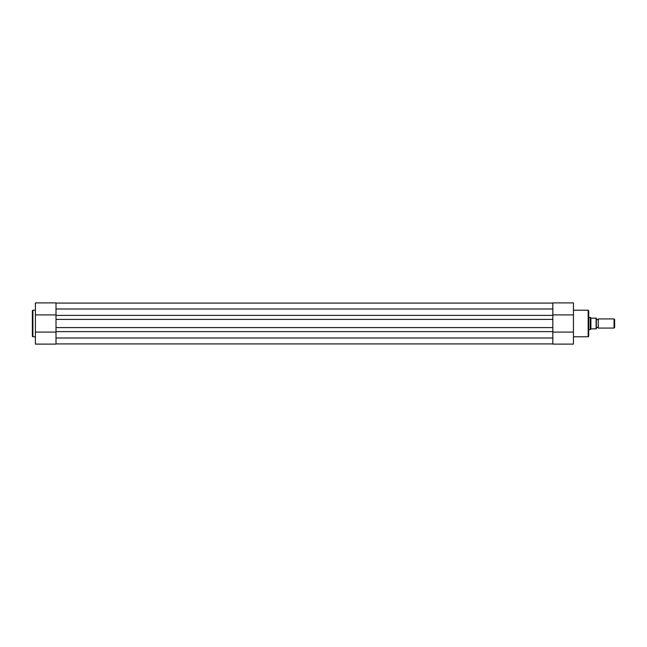 <?xml version="1.0" encoding="UTF-8"?>
<svg xmlns="http://www.w3.org/2000/svg" width="647" height="647" viewBox="0 0 647 647"><rect width="100%" height="100%" fill="white"/><g stroke="black" fill="none" stroke-linecap="round" stroke-linejoin="round"><path stroke-width="0.97" d="M35.399 344.107L56.006 344.107L35.399 344.107L35.399 302.893L56.006 302.893L56.006 314.911L35.399 314.911M32.35 323.5L32.35 310.754L32.884 310.22L32.884 336.78L32.35 336.246L32.35 323.5M35.399 332.089L56.006 332.089L56.006 344.107M56.006 343.913L552.829 343.913M552.829 331.628L552.829 338.001L56.006 338.001L56.006 331.628L552.829 331.628L552.829 327.584L56.006 327.584L56.006 331.628M56.006 315.372L552.829 315.372L552.829 308.999L56.006 308.999L56.006 319.416L552.829 319.416L552.829 327.584M56.006 319.416L56.006 327.584M552.829 315.372L552.829 319.416M56.006 303.087L552.829 303.087M588.705 310.754L588.705 336.246L588.172 336.78L588.172 310.22L588.705 310.754M573.436 332.089L552.829 332.089L552.829 344.107L573.436 344.107L573.436 302.893L552.829 302.893L552.829 314.911L573.436 314.911M596.332 328.078A1.027 1.027 0 0 1 598.24 328.078L598.24 318.922A1.027 1.027 0 0 1 596.332 318.922M598.24 318.922L614.027 318.922L614.65 319.537L614.65 327.463L614.027 328.078L614.027 318.922M598.24 328.078L614.027 328.078M588.705 317.394L590.226 317.394L590.226 329.606L588.705 329.606M596.332 318.154L596.332 328.846M590.226 317.394L591.221 318.154L596.105 318.154L596.105 328.846L591.221 328.846L590.226 329.606M590.897 318.025L590.897 328.975M35.399 310.22L32.884 310.22M35.399 336.78L32.884 336.78M573.436 310.22L588.172 310.22M573.436 336.78L588.172 336.78M552.829 302.893L573.436 302.893"/></g></svg>
